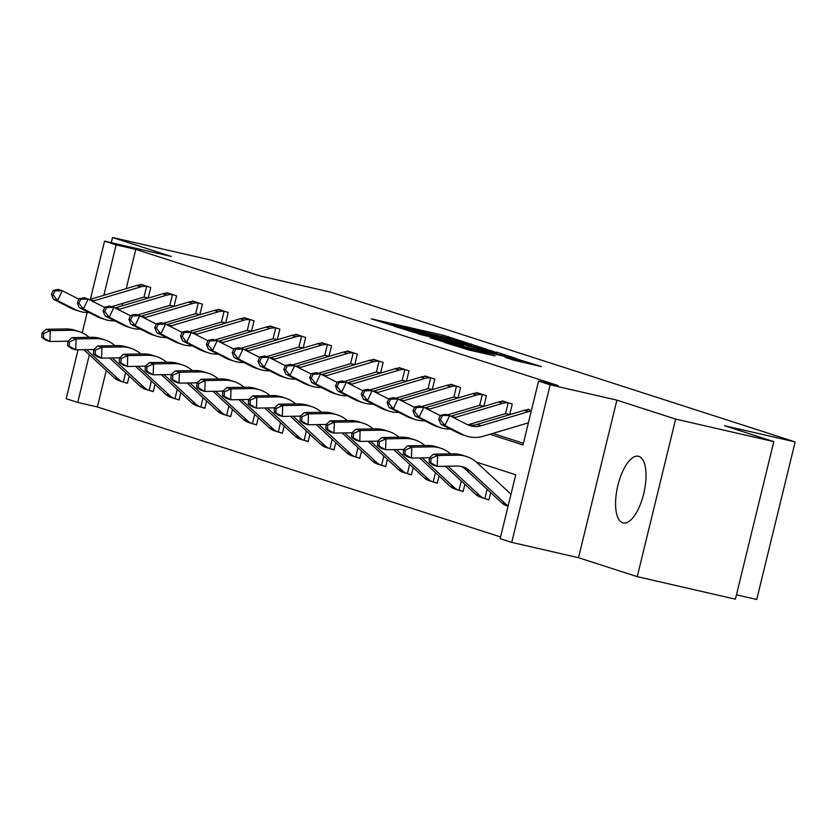 <?xml version="1.0" encoding="UTF-8"?>
<svg xmlns="http://www.w3.org/2000/svg" width="837" height="837" viewBox="0 0 837 837"><rect width="100%" height="100%" fill="white"/><g stroke="black" fill="none" stroke-linecap="round" stroke-linejoin="round"><path stroke-width="1.26" d="M464.305 341.946L443.129 335.229L371.199 318.813L392.626 325.499L390.9 324.599L399.092 326.189L464.305 341.946M638.893 456.385A34.202 13.528 -77.1 0 0 638.453 456.259A34.202 13.528 -77.1 0 0 617.748 486.004A34.202 13.528 -77.1 0 0 622.697 522.811A34.202 13.528 -77.1 0 0 623.146 522.937A34.202 13.528 -77.1 0 0 643.841 493.192A34.202 13.528 -77.1 0 0 638.893 456.385M513.803 360.182L541.298 366.554L516.324 358.832L444.395 342.417L469.379 350.138L495.117 355.892L454.24 345.043L506.741 356.844L522.278 360.977L505.266 357.409L513.803 360.182M773.806 441.612L735.399 599.177L637.25 576.651L675.658 419.086L773.806 441.612L724.486 425.709L795.15 441.926L330.678 292.165L260.014 275.938L210.683 260.035L112.535 237.509L171.303 256.457L104.562 241.14L116.144 244.885L135.772 249.384L558.195 385.595L538.568 381.086L550.16 384.821L511.742 542.386L500.16 538.651L515.728 474.778L476.263 462.045M675.658 419.086L616.9 400.138L550.16 384.821M488.212 349.772L465.79 342.532L393.871 326.127L418.845 333.848L488.212 349.772M496.529 352.095L516.031 358.414L444.112 341.998L430.103 337.803L460.789 344.76L463.342 345.252L457.577 343.358L418.741 334.151L491.057 350.682L496.414 352.576M112.535 237.509L111.279 242.688M736.455 594.835L756.742 599.491L795.15 441.926M135.772 249.384L126.209 288.639M122.6 303.423L121.993 305.903M492.815 433.409L523.407 443.275M145.481 297.302L148.086 298.139M140.689 284.904L140.825 284.318L150.765 287.52L148.18 298.108M171.303 305.62L173.908 306.468M166.511 293.232L166.647 292.647L176.586 295.848L174.002 306.436M197.124 313.948L199.729 314.785M192.332 301.55L192.468 300.964L202.408 304.166L199.823 314.764M222.945 322.276L225.551 323.113M218.154 309.878L218.29 309.292L228.229 312.494L225.645 323.092M248.767 330.605L251.372 331.442M243.975 318.206L244.122 317.621L254.05 320.822L251.466 331.41M274.588 338.933L277.193 339.77M269.796 326.535L269.943 325.949L279.872 329.15L277.288 339.738M300.41 347.25L303.015 348.098M295.618 334.863L295.764 334.277L305.693 337.478L303.109 348.066M326.231 355.579L328.836 356.426M321.439 343.18L321.586 342.595L331.515 345.796L328.931 356.395M352.053 363.907L354.658 364.744M347.261 351.509L347.407 350.923L357.336 354.124L354.752 364.723M377.874 372.235L380.479 373.072M373.082 359.837L373.229 359.251L383.158 362.452L380.573 373.04M403.696 380.563L406.301 381.4M398.904 368.165L399.05 367.579L408.979 370.781L406.395 381.369M429.517 388.881L432.133 389.728M424.725 376.493L424.872 375.907L434.801 379.109L432.227 389.697M455.349 397.209L457.954 398.056M450.557 384.811L450.693 384.225L460.622 387.437L458.048 398.025M481.17 405.537L483.776 406.374M476.379 393.139L476.515 392.553L486.443 395.755L483.87 406.353M506.992 413.865L509.597 414.702M502.2 401.467L502.336 400.881L512.275 404.083L509.691 414.681M528.021 409.795L528.157 409.209L529.811 409.91A15.348 14.093 107.9 0 0 524.192 410.36L477.006 424.401A21.929 20.13 -72.1 0 1 467.873 424.861M106.268 370.414L97.364 406.949L500.568 536.956M117.494 380.05L118.09 380.333M124.713 382.467L127.402 383.336L129.18 376.043M143.315 388.378L143.912 388.661M150.534 390.795L153.223 391.664L155.002 384.371M169.137 396.707L169.733 396.979M176.356 399.123L179.045 399.981L180.823 392.699M194.958 405.035L195.565 405.307M202.177 407.441L204.866 408.31L206.645 401.028M220.78 413.363L221.386 413.635M228.009 415.769L230.688 416.638L232.466 409.356M246.601 421.681L247.208 421.963M253.831 424.097L256.509 424.966L258.288 417.684M272.423 430.009L273.029 430.291M279.652 432.426L282.341 433.294L284.109 426.002M298.244 438.337L298.851 438.609M305.474 440.754L308.162 441.612L309.931 434.33M324.065 446.665L324.672 446.937M331.295 449.071L333.984 449.94L335.752 442.658M349.887 454.993L350.494 455.265M357.117 457.4L359.805 458.268L361.574 450.986M375.708 463.311L376.315 463.593M382.938 465.728L385.627 466.596L387.405 459.314M401.53 471.639L402.137 471.922M408.759 474.056L411.448 474.924L413.227 467.632M427.351 479.967L427.958 480.25M434.581 482.384L437.27 483.242L439.048 475.96M453.183 488.295L453.78 488.567M460.402 490.702L463.091 491.57L464.87 484.288M479.005 496.623L479.601 496.896M486.224 499.03L488.913 499.898L490.691 492.616M504.826 504.941L505.422 505.224M616.9 400.138L578.493 557.704L637.25 576.651M578.493 557.704L511.742 542.386M97.364 406.949L77.736 402.44L66.144 398.705L78.071 349.782M489.875 434.288L522.999 444.96L538.568 381.086M116.144 244.885L103.861 295.283M82.214 332.812L87.153 312.525M90.386 299.301L104.562 241.14M89.36 354.762L77.736 402.44M467.663 343.285L401.153 327.978L421.262 333.335L462.882 342.888L471.064 344.478L467.663 343.285M489.98 351.456L496.822 352.785L481.285 348.652L462.641 344.467L489.98 351.456L489.739 352.461M127.454 383.126L123.29 382.059A15.348 14.093 -72.1 0 1 118.467 379.213L86.535 349.646M67.996 341.193L49.917 341.496L45.784 340.167L41.85 337.384L43.503 337.918L43.65 333.565L41.986 333.032L41.85 337.384M41.986 333.032L46.129 329.286L65.966 328.951A32.894 30.195 -72.1 0 1 75.016 330.291L79.149 331.63A32.894 30.195 -72.1 0 1 89.12 337.321M46.129 329.286L50.272 330.615L70.109 330.291A32.894 30.195 -72.1 0 1 79.149 331.63M119.199 380.741L123.363 382.09L125.571 372.706M120.089 380.981L119.147 380.73A15.348 14.093 -72.1 0 1 114.324 377.885L83.878 349.688M43.65 333.565L50.272 330.615L49.917 341.496L43.503 337.918M143.514 285.187L142.478 285.019A15.348 14.093 107.9 0 0 136.86 285.469L89.674 299.51A21.929 20.13 -72.1 0 1 89.245 299.625M111.708 306.666L143.253 297.281A4.384 4.028 -72.1 0 1 143.985 297.135L146.621 286.359L148.076 286.652M148.212 297.962L143.985 297.135M146.621 286.359A15.348 14.093 107.9 0 0 140.993 286.809L93.807 300.839A21.929 20.13 -72.1 0 1 92.373 301.215M53.306 290.387L51.423 294.342L53.076 294.875L54.96 290.92L53.306 290.387L58.161 289.393L62.294 290.732L57.586 300.609L75.163 309.523A32.894 30.195 107.9 0 0 79.212 311.197A32.894 30.195 107.9 0 0 88.952 312.515M78.919 299.165L62.294 290.732L54.96 290.92M53.076 294.875L57.586 300.609L53.442 299.269L71.03 308.194A32.894 30.195 107.9 0 0 75.068 309.857L79.212 311.197M53.442 299.269L51.423 294.342M153.276 391.454L149.112 390.387A15.348 14.093 -72.1 0 1 144.288 387.541L112.357 357.974M93.817 349.521L75.738 349.824L71.605 348.495L67.671 345.712L69.325 346.246L69.471 341.894L67.807 341.36L67.671 345.712M67.807 341.36L71.951 337.614L91.788 337.28A32.894 30.195 -72.1 0 1 100.838 338.619L104.97 339.948A32.894 30.195 -72.1 0 1 114.941 345.65M71.951 337.614L76.094 338.943L95.931 338.608A32.894 30.195 -72.1 0 1 104.97 339.948M145.021 389.069L149.185 390.419L151.392 381.034M145.91 389.31L144.968 389.059A15.348 14.093 -72.1 0 1 140.145 386.202L109.699 358.016M69.471 341.894L76.094 338.943L75.738 349.824L69.325 346.246M179.097 399.783L174.933 398.715A15.348 14.093 -72.1 0 1 170.11 395.87L138.178 366.303M119.639 357.849L101.559 358.152L97.427 356.813L93.493 354.041L95.146 354.574L95.292 350.222L93.639 349.688L93.493 354.041M93.639 349.688L97.772 345.932L117.609 345.608A32.894 30.195 -72.1 0 1 126.659 346.947L130.792 348.276A32.894 30.195 -72.1 0 1 140.762 353.978M97.772 345.932L101.915 347.271L121.752 346.936A32.894 30.195 -72.1 0 1 130.792 348.276M170.842 397.397L175.006 398.736L177.214 389.362M171.742 397.638L170.79 397.376A15.348 14.093 -72.1 0 1 165.977 394.53L135.521 366.344M95.292 350.222L101.915 347.271L101.559 358.152L95.146 354.574M169.336 293.505L168.3 293.348A15.348 14.093 107.9 0 0 162.681 293.797L115.496 307.828A21.929 20.13 -72.1 0 1 115.067 307.953M137.53 314.984L169.074 305.61A4.384 4.028 -72.1 0 1 169.817 305.463L172.443 294.676L173.897 294.98M174.033 306.29L169.817 305.463M172.443 294.676A15.348 14.093 107.9 0 0 166.814 295.126L119.639 309.167A21.929 20.13 -72.1 0 1 118.195 309.533M79.128 298.715L77.245 302.67L78.898 303.203L80.781 299.248L79.128 298.715L83.982 297.721L88.115 299.06L83.407 308.937L100.984 317.851A32.894 30.195 107.9 0 0 105.033 319.514A32.894 30.195 107.9 0 0 114.774 320.833M104.74 307.482L88.115 299.06L80.781 299.248M78.898 303.203L83.407 308.937L79.264 307.597L96.851 316.522A32.894 30.195 107.9 0 0 100.89 318.186L105.033 319.514M79.264 307.597L77.245 302.67M195.157 301.833L194.121 301.676A15.348 14.093 107.9 0 0 188.503 302.126L141.317 316.156A21.929 20.13 -72.1 0 1 140.888 316.281M163.351 323.312L194.895 313.927A4.384 4.028 -72.1 0 1 195.638 313.791L198.264 303.004L199.719 303.308M199.855 314.618L195.638 313.791M198.264 303.004A15.348 14.093 107.9 0 0 192.636 303.454L145.46 317.495A21.929 20.13 -72.1 0 1 144.016 317.861M104.949 307.043L103.066 310.987L104.719 311.521L106.613 307.577L104.949 307.043L109.804 306.049L113.937 307.378L109.228 317.265L126.816 326.179A32.894 30.195 107.9 0 0 130.854 327.842A32.894 30.195 107.9 0 0 140.595 329.161M130.562 315.811L113.937 307.378L106.613 307.577M104.719 311.521L109.228 317.265L105.085 315.926L122.673 324.85A32.894 30.195 107.9 0 0 126.711 326.514L130.854 327.842M105.085 315.926L103.066 310.987M204.919 408.111L200.754 407.044A15.348 14.093 -72.1 0 1 195.931 404.198L164 374.62M145.46 366.177L127.381 366.48L123.248 365.141L119.314 362.369L120.967 362.902L121.114 358.55L119.461 358.016L119.314 362.369M119.461 358.016L123.594 354.26L143.43 353.936A32.894 30.195 -72.1 0 1 152.48 355.275L156.613 356.604A32.894 30.195 -72.1 0 1 166.584 362.306M123.594 354.26L127.737 355.599L147.574 355.265A32.894 30.195 -72.1 0 1 156.613 356.604M196.664 405.725L200.828 407.064L203.035 397.68M197.563 405.966L196.611 405.704A15.348 14.093 -72.1 0 1 191.799 402.859L161.353 374.673M121.114 358.55L127.737 355.599L127.381 366.48L120.967 362.902M230.74 416.439L226.576 415.372A15.348 14.093 -72.1 0 1 221.753 412.515L189.821 382.948M171.282 374.505L153.202 374.809L149.07 373.469L145.136 370.697L146.799 371.23L146.935 366.878L145.282 366.344L145.136 370.697M145.282 366.344L149.415 362.588L169.252 362.254A32.894 30.195 -72.1 0 1 178.302 363.593L182.445 364.932A32.894 30.195 -72.1 0 1 192.405 370.624M149.415 362.588L153.558 363.928L173.395 363.593A32.894 30.195 -72.1 0 1 182.445 364.932M222.485 414.053L226.649 415.393L228.857 406.008M223.385 414.284L222.433 414.033A15.348 14.093 -72.1 0 1 217.62 411.187L187.174 382.99M146.935 366.878L153.558 363.928L153.202 374.809L146.799 371.23M256.561 424.757L252.397 423.689A15.348 14.093 -72.1 0 1 247.574 420.844L215.643 391.277M197.103 382.823L179.034 383.126L174.891 381.798L170.957 379.025L172.621 379.559L172.757 375.206L171.104 374.673L170.957 379.025M171.104 374.673L175.236 370.917L195.084 370.582A32.894 30.195 -72.1 0 1 204.123 371.921L208.267 373.26A32.894 30.195 -72.1 0 1 218.237 378.952M175.236 370.917L179.38 372.245L199.216 371.921A32.894 30.195 -72.1 0 1 208.267 373.26M248.317 422.382L252.471 423.721L254.678 414.336M249.206 422.612L248.254 422.361A15.348 14.093 -72.1 0 1 243.441 419.515L212.996 391.318M172.757 375.206L179.38 372.245L179.034 383.126L172.621 379.559M220.978 310.161L219.943 309.993A15.348 14.093 107.9 0 0 214.324 310.443L167.138 324.484A21.929 20.13 -72.1 0 1 166.709 324.61M189.172 331.64L220.717 322.255A4.384 4.028 -72.1 0 1 221.46 322.109L224.086 311.333L225.54 311.626M225.676 322.946L221.46 322.109M224.086 311.333A15.348 14.093 107.9 0 0 218.457 311.782L171.282 325.823A21.929 20.13 -72.1 0 1 169.838 326.189M130.771 315.361L128.888 319.315L130.541 319.849L132.434 315.894L130.771 315.361L135.625 314.377L139.758 315.706L135.05 325.583L152.637 334.507A32.894 30.195 107.9 0 0 156.676 336.171A32.894 30.195 107.9 0 0 166.417 337.489M156.383 324.139L139.758 315.706L132.434 315.894M130.541 319.849L135.05 325.583L130.907 324.254L148.494 333.168A32.894 30.195 107.9 0 0 152.533 334.831L156.676 336.171M130.907 324.254L128.888 319.315M246.8 318.489L245.764 318.322A15.348 14.093 107.9 0 0 240.146 318.771L192.96 332.812A21.929 20.13 -72.1 0 1 192.531 332.938M214.994 339.968L246.538 330.584A4.384 4.028 -72.1 0 1 247.281 330.437L249.907 319.661L251.362 319.954M251.498 331.264L247.281 330.437M249.907 319.661A15.348 14.093 107.9 0 0 244.278 320.111L197.103 334.141A21.929 20.13 -72.1 0 1 195.659 334.518M156.592 323.689L154.709 327.644L156.373 328.177L158.256 324.222L156.592 323.689L161.447 322.695L165.58 324.034L160.871 333.911L178.459 342.835A32.894 30.195 107.9 0 0 182.497 344.499A32.894 30.195 107.9 0 0 192.238 345.817M182.204 332.467L165.58 324.034L158.256 324.222M156.373 328.177L160.871 333.911L156.739 332.582L174.316 341.496A32.894 30.195 107.9 0 0 178.354 343.16L182.497 344.499M156.739 332.582L154.709 327.644M272.621 326.817L271.596 326.65A15.348 14.093 107.9 0 0 265.967 327.1L218.781 341.14A21.929 20.13 -72.1 0 1 218.363 341.255M240.826 348.297L272.36 338.912A4.384 4.028 -72.1 0 1 273.103 338.765L275.729 327.989L277.183 328.282M277.329 339.592L273.103 338.765M275.729 327.989A15.348 14.093 107.9 0 0 270.1 328.439L222.924 342.469A21.929 20.13 -72.1 0 1 221.481 342.846M182.424 332.017L180.53 335.972L182.194 336.505L184.077 332.551L182.424 332.017L187.268 331.023L191.401 332.362L186.693 342.239L204.28 351.163A32.894 30.195 107.9 0 0 208.319 352.827A32.894 30.195 107.9 0 0 218.059 354.145M208.026 340.795L191.401 332.362L184.077 332.551M182.194 336.505L186.693 342.239L182.56 340.9L200.137 349.824A32.894 30.195 107.9 0 0 204.176 351.488L208.319 352.827M182.56 340.9L180.53 335.972M282.383 433.085L278.219 432.018A15.348 14.093 -72.1 0 1 273.396 429.172L241.464 399.605M222.924 391.151L204.856 391.454L200.713 390.126L196.779 387.343L198.442 387.876L198.578 383.524L196.925 382.99L196.779 387.343M196.925 382.99L201.058 379.245L220.905 378.91A32.894 30.195 -72.1 0 1 229.945 380.249L234.088 381.578A32.894 30.195 -72.1 0 1 244.059 387.28M201.058 379.245L205.201 380.573L225.038 380.249A32.894 30.195 -72.1 0 1 234.088 381.578M274.138 430.699L278.292 432.049L280.5 422.664M275.028 430.94L274.086 430.689A15.348 14.093 -72.1 0 1 269.263 427.843L238.817 399.647M198.578 383.524L205.201 380.573L204.856 391.454L198.442 387.876M298.453 335.135L297.417 334.978A15.348 14.093 107.9 0 0 291.789 335.428L244.603 349.468A21.929 20.13 -72.1 0 1 244.184 349.584M266.647 356.614L298.181 347.24A4.384 4.028 -72.1 0 1 298.924 347.093L301.55 336.307L303.004 336.61M303.151 347.92L298.924 347.093M301.55 336.307A15.348 14.093 107.9 0 0 295.932 336.756L248.746 350.797A21.929 20.13 -72.1 0 1 247.302 351.174M208.246 340.345L206.352 344.3L208.015 344.834L209.899 340.879L208.246 340.345L213.09 339.351L217.233 340.69L212.514 350.567L230.102 359.481A32.894 30.195 107.9 0 0 234.14 361.145A32.894 30.195 107.9 0 0 243.881 362.463M233.847 349.113L217.233 340.69L209.899 340.879M208.015 344.834L212.514 350.567L208.382 349.228L225.959 358.152A32.894 30.195 107.9 0 0 230.008 359.816L234.14 361.145M208.382 349.228L206.352 344.3M308.204 441.413L304.04 440.346A15.348 14.093 -72.1 0 1 299.217 437.5L267.285 407.933M248.746 399.479L230.677 399.783L226.534 398.443L222.611 395.671L224.264 396.204L224.4 391.852L222.747 391.318L222.611 395.671M222.747 391.318L226.89 387.562L246.727 387.238A32.894 30.195 -72.1 0 1 255.766 388.577L259.909 389.906A32.894 30.195 -72.1 0 1 269.88 395.608M226.89 387.562L231.022 388.902L250.859 388.567A32.894 30.195 -72.1 0 1 259.909 389.906M299.96 439.027L304.113 440.367L306.321 430.992M300.849 439.268L299.908 439.017A15.348 14.093 -72.1 0 1 295.084 436.161L264.638 407.975M224.4 391.852L231.022 388.902L230.677 399.783L224.264 396.204M324.275 343.463L323.239 343.306A15.348 14.093 107.9 0 0 317.61 343.756L270.424 357.786A21.929 20.13 -72.1 0 1 270.006 357.912M292.469 364.942L324.003 355.568A4.384 4.028 -72.1 0 1 324.746 355.422L327.372 344.635L328.826 344.938M328.972 356.248L324.746 355.422M327.372 344.635A15.348 14.093 107.9 0 0 321.753 345.085L274.567 359.125A21.929 20.13 -72.1 0 1 273.124 359.491M234.067 348.673L232.184 352.618L233.837 353.151L235.72 349.207L234.067 348.673L238.911 347.679L243.054 349.008L238.336 358.895L255.923 367.809A32.894 30.195 107.9 0 0 259.962 369.473A32.894 30.195 107.9 0 0 269.702 370.791M259.669 357.441L243.054 349.008L235.72 349.207M233.837 353.151L238.336 358.895L234.203 357.556L251.78 366.48A32.894 30.195 107.9 0 0 255.829 368.144L259.962 369.473M234.203 357.556L232.184 352.618M334.026 449.741L329.862 448.674A15.348 14.093 -72.1 0 1 325.049 445.828L293.107 416.251M274.578 407.807L256.499 408.111L252.355 406.772L248.432 403.999L250.085 404.533L250.221 400.18L248.568 399.647L248.432 403.999M248.568 399.647L252.711 395.891L272.548 395.566A32.894 30.195 -72.1 0 1 281.588 396.905L285.731 398.234A32.894 30.195 -72.1 0 1 295.702 403.936M252.711 395.891L256.844 397.23L276.681 396.895A32.894 30.195 -72.1 0 1 285.731 398.234M325.781 447.356L329.935 448.695L332.143 439.31M326.671 447.596L325.729 447.335A15.348 14.093 -72.1 0 1 320.906 444.489L290.46 416.303M250.221 400.18L256.844 397.23L256.499 408.111L250.085 404.533M350.096 351.791L349.06 351.624A15.348 14.093 107.9 0 0 343.432 352.084L296.256 366.114A21.929 20.13 -72.1 0 1 295.827 366.24M318.29 373.271L349.824 363.886A4.384 4.028 -72.1 0 1 350.567 363.739L353.193 352.963L354.647 353.256M354.794 364.576L350.567 363.739M353.193 352.963A15.348 14.093 107.9 0 0 347.575 353.413L300.389 367.453A21.929 20.13 -72.1 0 1 298.945 367.82M259.888 356.991L258.005 360.946L259.658 361.479L261.542 357.525L259.888 356.991L264.733 356.007L268.876 357.336L264.157 367.213L281.745 376.137A32.894 30.195 107.9 0 0 285.783 377.801A32.894 30.195 107.9 0 0 295.524 379.119M285.49 365.769L268.876 357.336L261.542 357.525M259.658 361.479L264.157 367.213L260.025 365.884L277.602 374.798A32.894 30.195 107.9 0 0 281.65 376.472L285.783 377.801M260.025 365.884L258.005 360.946M359.847 458.069L355.683 457.002A15.348 14.093 -72.1 0 1 350.87 454.146L318.928 424.579M300.399 416.135L282.32 416.439L278.177 415.1L274.254 412.327L275.907 412.861L276.043 408.508L274.39 407.975L274.254 412.327M274.39 407.975L278.533 404.219L298.37 403.884A32.894 30.195 -72.1 0 1 307.409 405.223L311.552 406.562A32.894 30.195 -72.1 0 1 321.523 412.264M278.533 404.219L282.665 405.558L302.502 405.223A32.894 30.195 -72.1 0 1 311.552 406.562M351.603 455.684L355.767 457.023L357.964 447.638M352.492 455.914L351.55 455.663A15.348 14.093 -72.1 0 1 346.727 452.817L316.281 424.621M276.043 408.508L282.665 405.558L282.32 416.439L275.907 412.861M375.918 360.119L374.882 359.952A15.348 14.093 107.9 0 0 369.253 360.402L322.078 374.442A21.929 20.13 -72.1 0 1 321.649 374.568M344.112 381.599L375.646 372.214A4.384 4.028 -72.1 0 1 376.388 372.067L379.015 361.291L380.469 361.584M380.615 372.894L376.388 372.067M379.015 361.291A15.348 14.093 107.9 0 0 373.396 361.741L326.21 375.771A21.929 20.13 -72.1 0 1 324.766 376.148M285.71 365.319L283.827 369.274L285.48 369.808L287.363 365.853L285.71 365.319L290.554 364.325L294.697 365.664L289.979 375.541L307.566 384.465A32.894 30.195 107.9 0 0 311.605 386.129A32.894 30.195 107.9 0 0 321.345 387.447M311.312 374.097L294.697 365.664L287.363 365.853M285.48 369.808L289.979 375.541L285.846 374.212L303.433 383.126A32.894 30.195 107.9 0 0 307.472 384.79L311.605 386.129M285.846 374.212L283.827 369.274M385.679 466.397L381.505 465.32A15.348 14.093 -72.1 0 1 376.692 462.474L344.75 432.907M326.221 424.464L308.142 424.757L303.998 423.428L300.075 420.655L301.728 421.189L301.864 416.836L300.211 416.303L300.075 420.655M300.211 416.303L304.354 412.547L324.191 412.212A32.894 30.195 -72.1 0 1 333.231 413.551L337.374 414.89A32.894 30.195 -72.1 0 1 347.345 420.582M304.354 412.547L308.487 413.876L328.324 413.551A32.894 30.195 -72.1 0 1 337.374 414.89M377.424 464.012L381.588 465.351L383.785 455.966M378.314 464.242L377.372 463.991A15.348 14.093 -72.1 0 1 372.549 461.145L342.103 432.949M301.864 416.836L308.487 413.876L308.142 424.757L301.728 421.189M401.739 368.447L400.703 368.28A15.348 14.093 107.9 0 0 395.074 368.73L347.899 382.771A21.929 20.13 -72.1 0 1 347.47 382.886M369.933 389.927L401.467 380.542A4.384 4.028 -72.1 0 1 402.21 380.396L404.836 369.619L406.29 369.912M406.437 381.222L402.21 380.396M404.836 369.619A15.348 14.093 107.9 0 0 399.218 370.069L352.032 384.099A21.929 20.13 -72.1 0 1 350.588 384.476M311.531 373.647L309.648 377.602L311.301 378.136L313.184 374.181L311.531 373.647L316.376 372.653L320.519 373.993L315.811 383.869L333.388 392.794A32.894 30.195 107.9 0 0 337.426 394.457A32.894 30.195 107.9 0 0 347.167 395.775M337.144 382.425L320.519 373.993L313.184 374.181M311.301 378.136L315.811 383.869L311.667 382.54L329.255 391.454A32.894 30.195 107.9 0 0 333.293 393.118L337.426 394.457M311.667 382.54L309.648 377.602M411.501 474.715L407.326 473.648A15.348 14.093 -72.1 0 1 402.513 470.802L370.571 441.235M352.042 432.781L333.963 433.085L329.82 431.756L325.896 428.973L327.549 429.507L327.685 425.154L326.032 424.621L325.896 428.973M326.032 424.621L330.176 420.875L350.012 420.54A32.894 30.195 -72.1 0 1 359.063 421.879L363.195 423.219A32.894 30.195 -72.1 0 1 373.166 428.91M330.176 420.875L334.308 422.204L354.156 421.879A32.894 30.195 -72.1 0 1 363.195 423.219M403.246 472.33L407.41 473.679L409.617 464.294M404.135 472.57L403.193 472.319A15.348 14.093 -72.1 0 1 398.37 469.473L367.924 441.277M327.685 425.154L334.308 422.204L333.963 433.085L327.549 429.507M427.561 376.765L426.525 376.608A15.348 14.093 107.9 0 0 420.896 377.058L373.72 391.099A21.929 20.13 -72.1 0 1 373.292 391.214M395.755 398.255L427.288 388.87A4.384 4.028 -72.1 0 1 428.031 388.724L430.657 377.937L432.122 378.24M432.258 389.55L428.031 388.724M430.657 377.937A15.348 14.093 107.9 0 0 425.039 378.387L377.853 392.427A21.929 20.13 -72.1 0 1 376.409 392.804M337.353 381.975L335.47 385.93L337.123 386.464L339.006 382.509L337.353 381.975L342.197 380.981L346.34 382.321L341.632 392.197L359.209 401.111A32.894 30.195 107.9 0 0 363.248 402.775A32.894 30.195 107.9 0 0 372.988 404.093M362.965 390.753L346.34 382.321L339.006 382.509M337.123 386.464L341.632 392.197L337.489 390.858L355.076 399.783A32.894 30.195 107.9 0 0 359.115 401.446L363.248 402.775M337.489 390.858L335.47 385.93M437.322 483.043L433.158 481.976A15.348 14.093 -72.1 0 1 428.335 479.13L396.393 449.563M377.864 441.109L359.784 441.413L355.652 440.074L351.718 437.301L353.371 437.835L353.507 433.482L351.854 432.949L351.718 437.301M351.854 432.949L355.997 429.203L375.834 428.868A32.894 30.195 -72.1 0 1 384.884 430.208L389.017 431.536A32.894 30.195 -72.1 0 1 398.987 437.238M355.997 429.203L360.13 430.532L379.977 430.197A32.894 30.195 -72.1 0 1 389.017 431.536M429.067 480.658L433.231 481.997L435.439 472.623M429.956 480.898L429.015 480.647A15.348 14.093 -72.1 0 1 424.192 477.791L393.746 449.605M353.507 433.482L360.13 430.532L359.784 441.413L353.371 437.835M453.382 385.093L452.346 384.936A15.348 14.093 107.9 0 0 446.717 385.386L399.542 399.416A21.929 20.13 -72.1 0 1 399.113 399.542M421.576 406.573L453.12 397.198A4.384 4.028 -72.1 0 1 453.853 397.052L456.489 386.265L457.944 386.568M458.08 397.878L453.853 397.052M456.489 386.265A15.348 14.093 107.9 0 0 450.861 386.715L403.675 400.756A21.929 20.13 -72.1 0 1 402.231 401.122M363.174 390.304L361.291 394.248L362.944 394.782L364.827 390.837L363.174 390.304L368.018 389.31L372.162 390.638L367.453 400.525L385.03 409.439A32.894 30.195 107.9 0 0 389.069 411.103A32.894 30.195 107.9 0 0 398.81 412.421M388.786 399.071L372.162 390.638L364.827 390.837M362.944 394.782L367.453 400.525L363.31 399.186L380.898 408.111A32.894 30.195 107.9 0 0 384.936 409.774L389.069 411.103M363.31 399.186L361.291 394.248M463.143 491.371L458.979 490.304A15.348 14.093 -72.1 0 1 454.156 487.458L422.225 457.881M403.685 449.438L385.606 449.741L381.473 448.402L377.539 445.629L379.192 446.163L379.339 441.81L377.675 441.277L377.539 445.629M377.675 441.277L381.818 437.521L401.655 437.196A32.894 30.195 -72.1 0 1 410.705 438.536L414.838 439.864A32.894 30.195 -72.1 0 1 424.809 445.566M381.818 437.521L385.962 438.86L405.799 438.525A32.894 30.195 -72.1 0 1 414.838 439.864M454.889 488.986L459.053 490.325L461.26 480.94M455.778 489.226L454.836 488.965A15.348 14.093 -72.1 0 1 450.013 486.119L419.567 457.933M379.339 441.81L385.962 438.86L385.606 449.741L379.192 446.163M479.203 393.421L478.168 393.264A15.348 14.093 107.9 0 0 472.549 393.714L425.363 407.745A21.929 20.13 -72.1 0 1 424.934 407.87M447.397 414.901L478.942 405.516A4.384 4.028 -72.1 0 1 479.674 405.38L482.311 394.593L483.765 394.897M483.901 406.207L479.674 405.38M482.311 394.593A15.348 14.093 107.9 0 0 476.682 395.043L429.496 409.084A21.929 20.13 -72.1 0 1 428.052 409.45M388.996 398.632L387.112 402.576L388.766 403.11L390.649 399.165L388.996 398.632L393.85 397.638L397.983 398.967L393.275 408.854L410.852 417.768A32.894 30.195 107.9 0 0 414.901 419.431A32.894 30.195 107.9 0 0 424.641 420.749M414.608 407.399L397.983 398.967L390.649 399.165M388.766 403.11L393.275 408.854L389.132 407.514L406.719 416.428A32.894 30.195 107.9 0 0 410.758 418.102L414.901 419.431M389.132 407.514L387.112 402.576M488.965 499.699L484.801 498.632A15.348 14.093 -72.1 0 1 479.978 495.786L448.046 466.209M429.507 457.766L411.427 458.069L407.295 456.73L403.361 453.957L405.014 454.491L405.16 450.139L403.497 449.605L403.361 453.957M403.497 449.605L407.64 445.849L427.477 445.514A32.894 30.195 -72.1 0 1 436.527 446.853L440.66 448.193A32.894 30.195 -72.1 0 1 450.63 453.895M407.64 445.849L411.783 447.188L431.62 446.853A32.894 30.195 -72.1 0 1 440.66 448.193M480.71 497.314L484.874 498.653L487.082 489.268M481.599 497.544L480.658 497.293A15.348 14.093 -72.1 0 1 475.834 494.447L445.389 466.251M405.16 450.139L411.783 447.188L411.427 458.069L405.014 454.491M505.025 401.75L503.989 401.582A15.348 14.093 107.9 0 0 498.371 402.032L451.185 416.073A21.929 20.13 -72.1 0 1 450.756 416.198M467.82 424.84L504.763 413.844A4.384 4.028 -72.1 0 1 505.506 413.698L508.132 402.921L509.587 403.214M509.723 414.524L505.506 413.698M508.132 402.921A15.348 14.093 107.9 0 0 502.503 403.371L455.328 417.412A21.929 20.13 -72.1 0 1 453.884 417.778M414.817 406.949L412.934 410.904L414.587 411.438L416.47 407.483L414.817 406.949L419.672 405.966L423.804 407.295L419.096 417.171L436.673 426.096A32.894 30.195 107.9 0 0 440.722 427.759A32.894 30.195 107.9 0 0 450.463 429.078M440.429 415.727L423.804 407.295L416.47 407.483M414.587 411.438L419.096 417.171L414.953 415.843L432.541 424.757A32.894 30.195 107.9 0 0 436.579 426.42L440.722 427.759M414.953 415.843L412.934 410.904M507.431 505.872L506.479 505.621A15.348 14.093 -72.1 0 1 501.666 502.775L465.958 469.714A21.929 20.13 107.9 0 0 461.009 466.408M508.153 505.851A15.348 14.093 -72.1 0 1 505.799 504.104L470.101 471.053A21.929 20.13 107.9 0 0 463.123 466.952A21.929 20.13 107.9 0 0 457.086 466.063L437.249 466.387L433.116 465.058L429.182 462.286L430.835 462.819L430.982 458.467L429.318 457.933L429.182 462.286M429.318 457.933L433.461 454.177L453.298 453.842A32.894 30.195 -72.1 0 1 462.348 455.182L466.481 456.521A32.894 30.195 -72.1 0 1 476.954 462.662L510.999 494.186M433.461 454.177L437.605 455.506L457.441 455.182A32.894 30.195 -72.1 0 1 466.481 456.521M430.982 458.467L437.605 455.506L437.249 466.387L430.835 462.819M531.233 411.166A15.348 14.093 107.9 0 0 528.325 411.699L481.149 425.73A21.929 20.13 -72.1 0 1 469.902 425.646A21.929 20.13 -72.1 0 1 467.213 424.537L449.626 415.623L444.918 425.499L462.505 434.424A32.894 30.195 107.9 0 0 466.544 436.087A32.894 30.195 107.9 0 0 483.399 436.213L528.398 422.821M440.639 415.278L445.493 414.284L449.626 415.623L440.639 415.278L438.755 419.232L440.408 419.766L442.292 415.811M440.408 419.766L444.918 425.499L440.775 424.171L458.362 433.085A32.894 30.195 107.9 0 0 462.401 434.748L466.544 436.087M440.775 424.171L438.755 419.232M442.878 336.244L443.129 335.229M448.37 337.583L448.601 336.641M470.823 345.775L471.273 343.944M421.021 334.35L421.262 333.335M462.641 343.902L462.882 342.888M460.538 345.765L460.789 344.76M468.134 347.512L468.417 346.351M473.648 348.767L473.888 347.763M515.205 360.59L515.435 359.648M469.526 350.18L469.777 349.165M481.181 352.848L481.432 351.843M486.695 354.114L486.904 353.245M65.966 328.951L70.109 330.291M114.324 377.885L118.467 379.213M147.982 286.631L143.451 285.166M93.807 300.839L89.674 299.51M75.163 309.523L71.03 308.194M140.993 286.809L136.86 285.469M91.788 337.28L95.931 338.608M140.145 386.202L144.288 387.541M117.609 345.608L121.752 346.936M165.977 394.53L170.11 395.87M173.803 294.959L169.273 293.494M119.639 309.167L115.496 307.828M100.984 317.851L96.851 316.522M166.814 295.126L162.681 293.797M199.624 303.276L195.094 301.822M145.46 317.495L141.317 316.156M126.816 326.179L122.673 324.85M192.636 303.454L188.503 302.126M143.43 353.936L147.574 355.265M191.799 402.859L195.931 404.198M169.252 362.254L173.395 363.593M217.62 411.187L221.753 412.515M195.084 370.582L199.216 371.921M243.441 419.515L247.574 420.844M225.446 311.605L220.916 310.15M171.282 325.823L167.138 324.484M152.637 334.507L148.494 333.168M218.457 311.782L214.324 310.443M251.267 319.933L246.737 318.468M197.103 334.141L192.96 332.812M178.459 342.835L174.316 341.496M244.278 320.111L240.146 318.771M277.089 328.261L272.559 326.796M222.924 342.469L218.781 341.14M204.28 351.163L200.137 349.824M270.1 328.439L265.967 327.1M220.905 378.91L225.038 380.249M269.263 427.843L273.396 429.172M302.91 336.589L298.38 335.124M248.746 350.797L244.603 349.468M230.102 359.481L225.959 358.152M295.932 336.756L291.789 335.428M246.727 387.238L250.859 388.567M295.084 436.161L299.217 437.5M328.732 344.917L324.201 343.452M274.567 359.125L270.424 357.786M255.923 367.809L251.78 366.48M321.753 345.085L317.61 343.756M272.548 395.566L276.681 396.895M320.906 444.489L325.049 445.828M354.564 353.235L350.023 351.781M300.389 367.453L296.256 366.114M281.745 376.137L277.602 374.798M347.575 353.413L343.432 352.084M298.37 403.884L302.502 405.223M346.727 452.817L350.87 454.146M380.385 361.563L375.855 360.098M326.21 375.771L322.078 374.442M307.566 384.465L303.433 383.126M373.396 361.741L369.253 360.402M324.191 412.212L328.324 413.551M372.549 461.145L376.692 462.474M406.207 369.891L401.676 368.426M352.032 384.099L347.899 382.771M333.388 392.794L329.255 391.454M399.218 370.069L395.074 368.73M350.012 420.54L354.156 421.879M398.37 469.473L402.513 470.802M432.028 378.219L427.498 376.755M377.853 392.427L373.72 391.099M359.209 401.111L355.076 399.783M425.039 378.387L420.896 377.058M375.834 428.868L379.977 430.197M424.192 477.791L428.335 479.13M457.849 386.548L453.319 385.083M403.675 400.756L399.542 399.416M385.03 409.439L380.898 408.111M450.861 386.715L446.717 385.386M401.655 437.196L405.799 438.525M450.013 486.119L454.156 487.458M483.671 394.865L479.141 393.411M429.496 409.084L425.363 407.745M410.852 417.768L406.719 416.428M476.682 395.043L472.549 393.714M427.477 445.514L431.62 446.853M475.834 494.447L479.978 495.786M509.492 403.193L504.962 401.739M455.328 417.412L451.185 416.073M436.673 426.096L432.541 424.757M502.503 403.371L498.371 402.032M465.958 469.714L470.101 471.053M453.298 453.842L457.441 455.182M501.666 502.775L505.799 504.104M481.149 425.73L477.006 424.401M462.505 434.424L458.362 433.085M528.325 411.699L524.192 410.36M470.75 345.765L471.064 344.478M463.081 346.351L463.342 345.252M496.519 354.02L496.822 352.785M521.974 362.212L522.278 360.977M454.104 345.576L454.24 345.043M506.531 505.642L508.09 506.134"/></g></svg>

